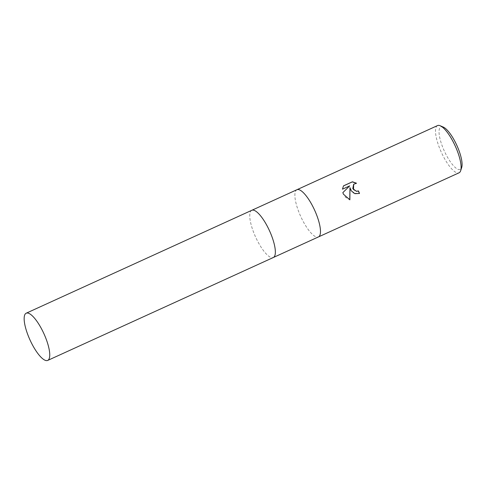 <?xml version="1.0" encoding="UTF-8"?>
<svg xmlns="http://www.w3.org/2000/svg" width="486" height="486" viewBox="0 0 486 486"><rect width="100%" height="100%" fill="white"/><g stroke="black" fill="none" stroke-linecap="round" stroke-linejoin="round"><path stroke-width="0.36" stroke-dasharray="2.43 1.82" d="M296.91 189.728A25.94 7.63 -114.5 0 0 301.842 218.822A25.94 7.63 -114.5 0 0 318.415 236.943M251.76 210.323A25.94 7.63 -114.5 0 0 256.723 239.404A25.94 7.63 -114.5 0 0 273.296 257.525M437.534 125.582A25.94 7.63 -114.5 0 0 442.467 154.682A25.94 7.63 -114.5 0 0 459.07 172.791M296.885 189.74A25.94 7.63 -114.5 0 0 301.842 218.822A25.94 7.63 -114.5 0 0 318.445 236.931M443.262 127.071A23.346 6.865 -114.5 0 0 445.304 153.102A23.346 6.865 -114.5 0 0 461.7 167.494M343.462 185.919L342.381 189.261L349.592 185.974L342.752 192.723L345.406 197.267L349.768 199.789M349.865 187.711L353.334 193.07L359.409 193.55A25.509 7.503 -114.5 0 0 359.391 193.513M353.626 184.315L356.262 183.228M251.791 210.304A25.94 7.63 -114.5 0 0 256.723 239.404A25.94 7.63 -114.5 0 0 273.326 257.513"/><path stroke-width="0.73" d="M318.415 236.943A25.94 7.63 -114.5 0 0 318.445 236.931A25.94 7.63 -114.5 0 0 313.513 207.838A25.94 7.63 -114.5 0 0 296.91 189.728A25.94 7.63 -114.5 0 0 296.885 189.74M273.296 257.525A25.94 7.63 -114.5 0 0 273.326 257.513A25.94 7.63 -114.5 0 0 268.394 228.414A25.94 7.63 -114.5 0 0 251.791 210.304A25.94 7.63 -114.5 0 0 251.76 210.323M351.117 190.688L349.963 187.62L349.865 199.813L343.438 194.187L342.849 192.632L349.695 185.877L342.478 189.169L343.499 185.852L352.399 181.794L356.517 183.228L353.68 184.267L353.504 189.595L356.609 191.265L358.425 190.919A25.94 7.63 65.5 0 1 359.512 193.458L354.889 193.677L351.117 190.688M454.137 143.692A25.94 7.63 -114.5 0 0 440.195 125.753A25.94 7.63 -114.5 0 0 437.534 125.582L296.91 189.728A25.94 7.63 -114.5 0 1 313.513 207.838A25.94 7.63 -114.5 0 1 318.445 236.931L459.07 172.791A25.94 7.63 -114.5 0 0 460.679 170.671A25.94 7.63 -114.5 0 0 454.137 143.692M460.679 170.671L461.7 167.494A23.346 6.865 -114.5 0 0 455.813 143.212A23.346 6.865 -114.5 0 0 443.262 127.071L440.195 125.753M359.391 193.513A25.509 7.503 -114.5 0 0 358.328 191.01L356.511 191.356L352.793 188.647L353.626 184.315M349.768 199.789L349.963 187.62M356.262 183.228L352.301 181.892L343.462 185.919M318.445 236.931L273.326 257.513A25.94 7.63 -114.5 0 0 268.394 228.414A25.94 7.63 -114.5 0 0 251.791 210.304L296.91 189.728M42.792 331.318A25.94 7.63 -114.5 0 0 26.189 313.209A25.94 7.63 -114.5 0 0 31.116 342.308A25.94 7.63 -114.5 0 0 47.719 360.418A25.94 7.63 -114.5 0 0 42.792 331.318M251.791 210.304L26.189 313.209M273.326 257.513L47.719 360.418"/></g></svg>
